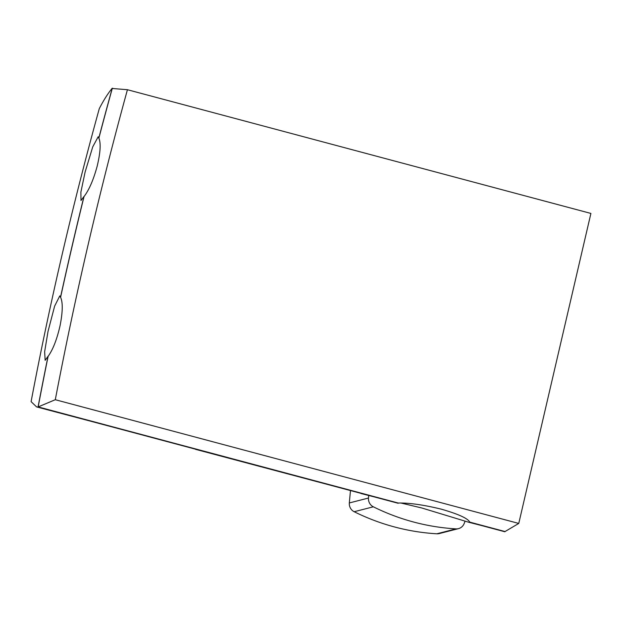 <?xml version="1.0" encoding="UTF-8"?>
<svg xmlns="http://www.w3.org/2000/svg" width="622" height="622" viewBox="0 0 622 622"><rect width="100%" height="100%" fill="white"/><g stroke="black" fill="none" stroke-linecap="round" stroke-linejoin="round"><path stroke-width="0.93" d="M112.24 88.207C107.995 93.323 103.672 100.126 99.287 108.632C72.401 205.812 49.674 303.482 31.1 401.641L36.597 406.905L38.02 407.138A3962.778 3813.054 -104.4 0 1 48.018 356.313L45.157 360.317L44.636 351.772L48.011 331.456L54.643 306.094L59.805 295.87L60.598 297.293A3962.676 3812.961 -104.4 0 1 84.04 196.56C89.125 189.873 93.51 179.727 97.195 166.097C100.43 152.522 100.997 143.2 98.89 138.138L98.797 138.115A3962.778 3813.054 -104.4 0 1 112.24 88.207L112.963 88.402M60.505 297.262A3962.778 3813.054 -104.4 0 1 83.939 196.536L80.992 200.509L80.891 192.081L85.121 171.991L92.732 146.885L98.19 136.747L98.797 138.115M60.598 297.293C62.939 302.409 62.768 311.84 60.093 325.563C56.96 339.332 52.963 349.595 48.119 356.344A3962.676 3812.961 -104.4 0 0 38.16 406.912L55.296 399.713A3960.134 3810.512 -104.4 0 1 127.432 89.716L112.263 88.479A3962.676 3812.961 -104.4 0 0 98.89 138.138M361.382 493.604L398.189 503.019C409.416 502.825 423.846 504.885 441.472 509.208C458.484 514.13 467.899 518.437 469.727 522.115L468.902 522.301L421.747 507.972L400.949 503.019M398.189 503.019L38.16 406.912M127.432 89.716L590.9 213.432L518.764 523.436L505.033 531.546L469.727 522.115M518.764 523.436L55.296 399.713M504.963 531.522L468.902 522.301M360.97 493.479L362.96 493.619M504.901 531.771L469.672 522.363M398.134 503.268L362.906 493.86M362.276 493.433L195.479 449.309M362.214 493.681L195.487 449.317M198.721 449.776L36.597 406.905M38.02 407.138L198.659 450.025M465.085 521.15A860.716 828.193 -104.4 0 1 464.144 523.568A8.716 8.389 -104.4 0 1 456.019 528.871A224.729 216.238 -104.4 0 1 413.7 522.052A224.729 216.238 -104.4 0 1 373.34 506.806A8.716 8.389 -104.4 0 1 368.488 498.035A860.716 828.193 -104.4 0 1 368.714 495.555M458.507 528.638L439.342 533.552A8.716 8.389 -104.4 0 1 436.862 533.793A224.729 216.238 -104.4 0 1 394.542 526.966A224.729 216.238 -104.4 0 1 354.182 511.719A8.716 8.389 -104.4 0 1 349.331 502.949A860.716 828.193 -104.4 0 1 350.481 490.688M456.019 528.871L436.862 533.793M368.488 498.035L349.331 502.949M373.34 506.806L354.182 511.719"/></g></svg>
